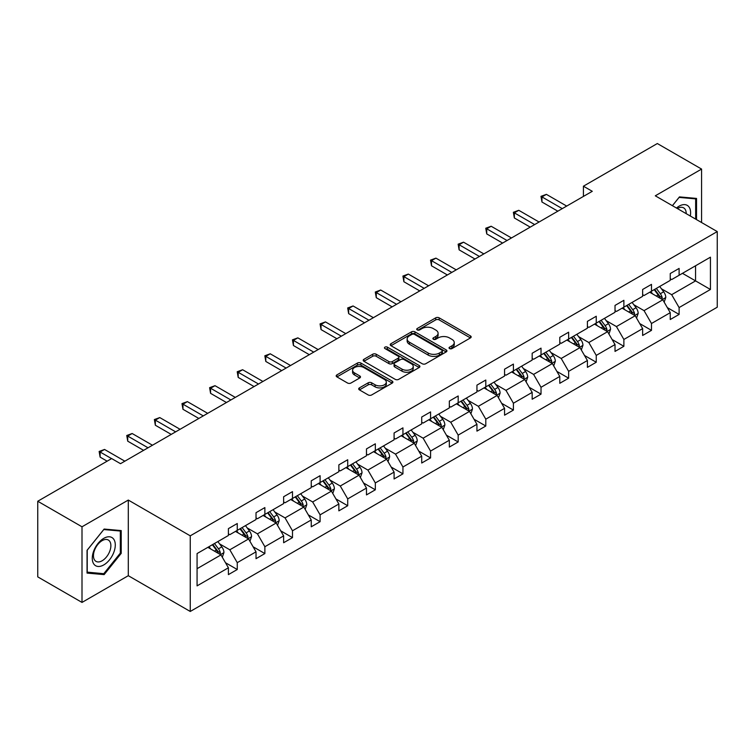 <?xml version="1.0" encoding="UTF-8"?>
<svg xmlns="http://www.w3.org/2000/svg" width="755" height="755" viewBox="0 0 755 755"><rect width="100%" height="100%" fill="white"/><g stroke="black" fill="none" stroke-linecap="round" stroke-linejoin="round"><path stroke-width="1.13" d="M449.555 348.584A1.718 0.991 0 0 0 451.99 348.584L470.45 337.919A2.454 1.416 0 0 0 471.167 336.919A2.454 1.416 0 0 0 470.45 335.918L439.174 317.855A2.454 1.416 0 0 0 435.692 317.855L417.232 328.519A1.718 0.991 0 0 0 416.732 329.218A1.718 0.991 0 0 0 417.232 329.916A1.718 0.991 0 0 0 419.667 329.916L422.054 328.538A7.861 4.539 0 0 1 433.181 328.538L435.786 330.048A7.861 4.539 0 0 1 438.089 333.257A7.861 4.539 0 0 1 435.786 336.466L433.398 337.844A1.718 0.991 0 0 0 432.889 338.551A1.718 0.991 0 0 0 433.398 339.25A1.718 0.991 0 0 0 435.824 339.25L438.211 337.872A7.861 4.539 0 0 1 449.338 337.872L451.943 339.373A7.861 4.539 0 0 1 454.246 342.591A7.861 4.539 0 0 1 451.943 345.799L449.555 347.177A1.718 0.991 0 0 0 449.046 347.876A1.718 0.991 0 0 0 449.555 348.584L449.555 347.177M359.418 387.881A2.454 1.416 0 0 0 358.7 388.882A2.454 1.416 0 0 0 359.418 389.882L368.195 394.95A2.454 1.416 0 0 0 371.668 394.95L392.166 383.115A2.454 1.416 0 0 0 392.893 382.115A2.454 1.416 0 0 0 392.166 381.105L360.89 363.051A2.454 1.416 0 0 0 357.417 363.051L336.919 374.886A2.454 1.416 0 0 0 336.192 375.896A2.454 1.416 0 0 0 336.919 376.896L347.517 383.011A2.454 1.416 0 0 0 350.99 383.011L359.767 377.953A2.454 1.416 0 0 0 360.484 376.943A2.454 1.416 0 0 0 359.767 375.943L354.51 372.904A6.578 3.794 0 0 1 352.585 370.224A6.578 3.794 0 0 1 356.643 366.722A6.578 3.794 0 0 1 363.806 367.543L384.389 379.425A6.578 3.794 0 0 1 386.315 382.115A6.578 3.794 0 0 1 382.266 385.616A6.578 3.794 0 0 1 375.093 384.795L371.668 382.813A2.454 1.416 0 0 0 368.195 382.813L359.418 387.881L359.418 389.882M128.293 500.065L82.002 526.792L37.75 501.245L37.75 576.877L82.002 602.424L128.293 575.697L190.251 611.465L190.251 535.833L128.293 500.065L128.293 575.697M701.584 222.536L701.584 169.082L655.293 195.809L717.25 231.577L190.251 535.833M701.584 169.082L657.331 143.535L583.417 186.202L583.417 196.423M37.75 501.245L111.655 458.568L120.507 463.683L592.269 191.308L583.417 186.202M422.234 363.75A2.454 1.416 0 0 0 425.707 363.75L446.205 351.915A2.454 1.416 0 0 0 446.932 350.915A2.454 1.416 0 0 0 446.205 349.905L414.929 331.851A2.454 1.416 0 0 0 411.456 331.851L390.958 343.685A2.454 1.416 0 0 0 390.231 344.695A2.454 1.416 0 0 0 390.958 345.696L422.234 363.75M385.645 348.952A1.718 0.991 0 0 1 387.391 349.197L387.391 347.149L419.185 365.505A2.454 1.416 0 0 1 419.912 366.515A2.454 1.416 0 0 1 419.185 367.515L398.687 379.35A2.454 1.416 0 0 1 395.214 379.35L363.938 361.296L372.706 356.266L372.706 354.227L363.938 359.286A2.454 1.416 0 0 0 363.212 360.295A2.454 1.416 0 0 0 363.938 361.296L363.938 359.286M372.706 356.266A2.454 1.416 0 0 1 376.188 356.266L376.188 354.227A2.454 1.416 0 0 0 372.706 354.227M376.188 354.227L388.872 361.551A2.454 1.416 0 0 0 392.345 361.551L398.168 358.181A2.454 1.416 0 0 0 398.885 357.181A2.454 1.416 0 0 0 398.168 356.181L384.956 348.555A1.718 0.991 0 0 1 384.455 347.857A1.718 0.991 0 0 1 385.512 346.932A1.718 0.991 0 0 1 387.391 347.149M82.002 526.792L82.002 602.424M197.074 553.566L228.406 535.484L228.406 528.632L237.259 523.526L237.259 530.369L256.02 519.534L256.02 512.692L264.873 507.577L264.873 514.429L283.635 503.594L283.635 496.743L292.487 491.637L292.487 498.479L311.249 487.645L311.249 480.803L320.101 475.688L320.101 482.539L338.863 471.705L338.863 464.853L347.715 459.748L347.715 466.599L366.477 455.765L366.477 448.914L375.329 443.808L375.329 450.65L394.091 439.816L394.091 432.974L402.943 427.858L402.943 434.71L421.715 423.876L421.715 417.024L430.567 411.919L430.567 418.761L449.329 407.926L449.329 401.084L458.181 395.969L458.181 402.821L476.943 391.987L476.943 385.135L485.795 380.029L485.795 386.881L504.557 376.047L504.557 369.195L513.409 364.089L513.409 370.932L532.171 360.097L532.171 353.255L541.024 348.14L541.024 354.992L559.785 344.157L559.785 337.306L568.638 332.2L568.638 339.042L587.409 328.208L587.409 321.366L596.252 316.251L596.252 323.102L615.023 312.268L615.023 305.416L623.875 300.311L623.875 307.162L642.637 296.328L642.637 289.476L651.49 284.371L651.49 291.213L670.251 280.379L670.251 273.536L679.104 268.421L679.104 275.273L710.436 257.181L710.436 289.476L679.104 307.568L679.104 314.42L670.251 319.525L670.251 312.674L651.49 323.508L651.49 330.36L642.637 335.465L642.637 328.623L623.875 339.457L623.875 346.3L615.023 351.415L615.023 344.563L596.252 355.397L596.252 362.249L587.409 367.355L587.409 360.512L568.638 371.347L568.638 378.189L559.785 383.304L559.785 376.452L541.024 387.287L541.024 394.138L532.171 399.244L532.171 392.392L513.409 403.227L513.409 410.078L504.557 415.184L504.557 408.342L485.795 419.176L485.795 426.018L476.943 431.133L476.943 424.282L458.181 435.116L458.181 441.968L449.329 447.073L449.329 440.231L430.567 451.065L430.567 457.907L421.715 463.023L421.715 456.171L402.943 467.005L402.943 473.847L394.091 478.963L394.091 472.111L375.329 482.945L375.329 489.797L366.477 494.902L366.477 488.06L347.715 498.895L347.715 505.737L338.863 510.852L338.863 504L320.101 514.834L320.101 521.686L311.249 526.792L311.249 519.95L292.487 530.774L292.487 537.626L283.635 542.741L283.635 535.89L264.873 546.724L264.873 553.566L256.02 558.681L256.02 551.83L237.259 562.664L237.259 569.515L228.406 574.621L228.406 567.779L197.074 585.871L197.074 553.566M190.251 611.465L717.25 307.209L717.25 231.577M235.484 531.388L248.584 538.957L229.822 549.791L219.573 543.874M229.822 549.791L237.259 562.664M248.584 538.957L256.02 551.83M228.406 533.842L229.822 534.663L237.259 530.369M263.099 515.448L276.198 523.007L257.436 533.842L247.187 527.934M257.436 533.842L264.873 546.724M276.198 523.007L283.635 535.89M256.02 517.902L257.436 518.723L264.873 514.429M290.713 499.508L303.812 507.067L285.05 517.902L274.801 511.984M285.05 517.902L292.487 530.774M303.812 507.067L311.249 519.95M283.635 501.962L285.05 502.773L292.487 498.479M318.327 483.559L331.426 491.127L312.664 501.962L302.415 496.044M312.664 501.962L320.101 514.834M331.426 491.127L338.863 504M311.249 486.012L312.664 486.833L320.101 482.539M345.941 467.619L359.05 475.178L340.279 486.012L330.039 480.095M340.279 486.012L347.715 498.895M359.05 475.178L366.477 488.06M338.863 470.072L340.279 470.884L347.715 466.599M373.565 451.669L386.664 459.238L367.893 470.072L357.653 464.155M367.893 470.072L375.329 482.945M386.664 459.238L394.091 472.111M366.477 454.123L367.893 454.944L375.329 450.65M401.179 435.729L414.278 443.289L395.516 454.123L385.267 448.215M395.516 454.123L402.943 467.005M414.278 443.289L421.715 456.171M394.091 438.183L395.516 439.004L402.943 434.71M428.793 419.789L441.892 427.349L423.13 438.183L412.881 432.266M423.13 438.183L430.567 451.065M441.892 427.349L449.329 440.231M421.715 422.243L423.13 423.055L430.567 418.761M456.407 403.84L469.506 411.409L450.744 422.243L440.495 416.326M450.744 422.243L458.181 435.116M469.506 411.409L476.943 424.282M449.329 406.294L450.744 407.115L458.181 402.821M484.021 387.9L497.12 395.46L478.359 406.294L468.109 400.377M478.359 406.294L485.795 419.176M497.12 395.46L504.557 408.342M476.943 390.354L478.359 391.166L485.795 386.881M511.635 371.951L524.734 379.52L505.973 390.354L495.724 384.437M505.973 390.354L513.409 403.227M524.734 379.52L532.171 392.392M504.557 374.405L505.973 375.226L513.409 370.932M539.249 356.011L552.358 363.57L533.587 374.405L523.347 368.497M533.587 374.405L541.024 387.287M552.358 363.57L559.785 376.452M532.171 358.465L533.587 359.286L541.024 354.992M566.873 340.071L579.972 347.63L561.201 358.465L550.961 352.547M561.201 358.465L568.638 371.347M579.972 347.63L587.409 360.512M559.785 342.525L561.201 343.336L568.638 339.042M594.487 324.121L607.586 331.69L588.824 342.525L578.575 336.607M588.824 342.525L596.252 355.397M607.586 331.69L615.023 344.563M587.409 326.575L588.824 327.396L596.252 323.102M622.101 308.182L635.2 315.741L616.439 326.575L606.19 320.658M616.439 326.575L623.875 339.457M635.2 315.741L642.637 328.623M615.023 310.635L616.439 311.447L623.875 307.162M649.715 292.242L662.815 299.801L644.053 310.635L633.804 304.718M644.053 310.635L651.49 323.508M662.815 299.801L670.251 312.674M642.637 294.686L644.053 295.507L651.49 291.213M682.463 273.329L695.563 280.888L671.667 294.686L661.418 288.778M671.667 294.686L679.104 307.568M710.436 289.476L695.563 280.888L695.563 265.769L710.436 257.181M670.251 278.746L671.667 279.567L679.104 275.273M197.074 568.694L220.97 554.897L207.87 547.337M220.97 554.897L228.406 567.779M667.326 307.615L679.104 314.42M639.712 323.565L651.49 330.36M612.097 339.505L623.875 346.3M584.483 355.454L596.252 362.249M556.869 371.394L568.638 378.189M529.255 387.334L541.024 394.138M501.641 403.283L513.409 410.078M474.017 419.223L485.795 426.018M446.403 435.173L458.181 441.968M418.789 451.113L430.567 457.907M391.175 467.052L402.943 473.847M363.561 483.002L375.329 489.797M335.947 498.942L347.715 505.737M308.333 514.891L320.101 521.686M280.709 530.831L292.487 537.626M253.095 546.771L264.873 553.566M225.481 562.72L237.259 569.515M696.535 219.62L696.535 198.423L679.453 196.895L672.394 205.681M121.215 553.358L121.215 530.586L104.133 529.057L87.051 550.31L87.051 573.083L104.133 574.612L121.215 553.358L120.328 552.849M450.244 348.819L451.943 347.838A7.861 4.539 0 0 0 454.246 344.629L454.246 342.591M438.089 333.257L438.089 335.305A7.861 4.539 0 0 1 435.786 338.514L434.078 339.495M470.412 337.938L439.174 319.903A2.454 1.416 0 0 0 435.692 319.903L417.921 330.161M446.177 351.934L414.929 333.899A2.454 1.416 0 0 0 411.456 333.899L390.986 345.714M441.864 351.613A1.718 0.991 0 0 0 442.364 350.915A1.718 0.991 0 0 0 441.864 350.207L414.41 334.361A1.718 0.991 0 0 0 411.975 334.361L409.455 335.815A7.861 4.539 0 0 0 407.153 339.023A7.861 4.539 0 0 0 409.455 342.232L428.227 353.066A7.861 4.539 0 0 0 439.344 353.066L441.864 351.613L441.864 353.661A1.718 0.991 0 0 0 442.364 352.953L442.364 350.915M407.153 339.023L407.153 341.071A7.861 4.539 0 0 0 409.455 344.28L409.455 342.232M441.864 353.661L439.344 355.114A7.861 4.539 0 0 1 428.227 355.114L409.455 344.28M376.188 356.266L388.872 363.589A2.454 1.416 0 0 0 392.345 363.589L398.168 360.229A2.454 1.416 0 0 0 398.885 359.229L398.885 357.181M387.391 349.197L419.157 367.534M402.028 369.148A6.578 3.794 0 0 0 409.191 369.969A6.578 3.794 0 0 0 413.249 366.458A6.578 3.794 0 0 0 411.324 363.778L404.076 359.588A2.454 1.416 0 0 0 400.594 359.588L394.78 362.947A2.454 1.416 0 0 0 394.053 363.957A2.454 1.416 0 0 0 394.78 364.958L402.028 369.148L402.028 371.186A6.578 3.794 0 0 0 409.191 372.017A6.578 3.794 0 0 0 413.249 368.506L413.249 366.458M394.053 363.957L394.053 365.996A2.454 1.416 0 0 0 394.78 367.005L394.78 364.958M402.028 371.186L394.78 367.005M386.315 382.115L386.315 384.153A6.578 3.794 0 0 1 382.266 387.664A6.578 3.794 0 0 1 375.093 386.843L371.668 384.861A2.454 1.416 0 0 0 368.195 384.861L359.446 389.901M352.585 370.224L352.585 372.272A6.578 3.794 0 0 0 354.51 374.952L354.51 372.904M359.729 377.972L354.51 374.952M392.138 383.134L360.89 365.099A2.454 1.416 0 0 0 357.417 365.099L336.947 376.915M102.331 573.564L104.133 574.612M664.164 302.132L665.787 297.432A6.635 3.832 -120 0 0 663.673 291.779L659.7 286.475M652.565 293.884L650.848 291.581M661.833 299.235L662.21 297.715A6.635 3.832 -120 0 0 660.304 293.723L656.331 288.419M654.67 289.373L659.049 295.214A3.379 1.954 60 0 1 659.662 296.243L662.21 297.715M654.207 289.646L658.181 294.95A6.635 3.832 60 0 1 659.842 298.083M562.267 208.635L541.958 196.913L546.384 194.356L566.694 206.077M557.841 211.192L541.958 202.019L541.958 196.913L540.986 196.347L546.384 194.356M541.958 202.019L540.986 196.347M636.55 318.072L638.173 313.372A6.635 3.832 -120 0 0 636.059 307.719L632.086 302.415M624.951 309.833L623.234 307.53M634.219 315.175L634.596 313.655A6.635 3.832 -120 0 0 632.69 309.663L628.717 304.359M627.056 305.322L631.435 311.154A3.379 1.954 60 0 1 632.048 312.183L634.596 313.655M626.593 305.586L630.567 310.89A6.635 3.832 60 0 1 632.218 314.023M608.926 334.021L610.559 329.312A6.635 3.832 -120 0 0 608.445 323.668L604.462 318.365M597.337 325.773L595.62 323.47M606.605 331.124L606.973 329.595A6.635 3.832 -120 0 0 605.076 325.613L601.103 320.299M599.442 321.262L603.811 327.104A3.379 1.954 60 0 1 604.425 328.132L606.973 329.595M598.979 321.526L602.952 326.839A6.635 3.832 60 0 1 604.604 329.973M534.653 224.575L514.344 212.853L518.77 210.305L539.079 222.027M530.227 227.132L514.344 217.969L514.344 212.853L513.372 212.297L518.77 210.305M514.344 217.969L513.372 212.297M507.039 240.524L486.73 228.803L491.156 226.245L511.465 237.967M502.613 243.082L486.73 233.908L486.73 228.803L485.758 228.237L491.156 226.245M486.73 233.908L485.758 228.237M690.306 216.024A16.27 9.39 120 0 0 676.48 208.04M686.201 213.656A12.316 7.116 120 0 0 683.652 207.87A12.316 7.116 120 0 0 677.367 208.55M672.431 205.7L679.104 197.404L695.657 198.876L695.657 219.11M694.553 198.244L695.657 198.876M113.741 552.518A16.27 9.39 120 0 0 109.532 536.796A16.27 9.39 120 0 0 93.818 550.735A16.27 9.39 120 0 0 98.027 566.458A16.27 9.39 120 0 0 113.741 552.518M109.711 551.367A12.316 7.116 120 0 0 108.324 540.023A12.316 7.116 120 0 0 94.62 550.027A12.316 7.116 120 0 0 96.008 561.371A12.316 7.116 120 0 0 109.711 551.367M87.231 572.215L87.231 550.15L103.775 529.557L120.328 531.039L120.328 553.104L103.775 573.696L87.051 572.12M119.233 530.406L120.328 531.039M581.312 349.961L582.945 345.261A6.635 3.832 -120 0 0 580.822 339.608L576.848 334.305M569.723 341.713L567.996 339.42M578.991 347.064L579.359 345.545A6.635 3.832 -120 0 0 577.462 341.553L573.489 336.249M571.828 337.211L576.197 343.044A3.379 1.954 60 0 1 576.811 344.072L579.359 345.545M571.365 337.476L575.338 342.779A6.635 3.832 60 0 1 576.99 345.913M479.425 256.464L459.115 244.743L463.542 242.185L483.842 253.907M474.999 259.022L459.115 249.858L459.115 244.743L458.143 244.176L463.542 242.185M459.115 249.858L458.143 244.176M553.698 365.901L555.331 361.201A6.635 3.832 -120 0 0 553.207 355.558L549.234 350.245M542.109 357.662L540.382 355.36M551.376 363.013L551.745 361.485A6.635 3.832 -120 0 0 549.848 357.493L545.874 352.189M544.213 353.151L548.583 358.993A3.379 1.954 60 0 1 549.196 360.012L551.745 361.485M543.751 353.416L547.724 358.719A6.635 3.832 60 0 1 549.376 361.853M451.801 272.413L431.501 260.683L435.928 258.135L456.228 269.856M447.375 274.962L431.501 265.798L431.501 260.683L430.529 260.126L435.928 258.135M431.501 265.798L430.529 260.126M526.084 381.851L527.707 377.151A6.635 3.832 -120 0 0 525.593 371.498L521.62 366.194M514.495 373.602L512.768 371.3M523.762 378.953L524.13 377.434A6.635 3.832 -120 0 0 522.234 373.442L518.26 368.138M516.599 369.091L520.969 374.933A3.379 1.954 60 0 1 521.582 375.962L524.13 377.434M516.137 369.365L520.11 374.669A6.635 3.832 60 0 1 521.762 377.802M424.187 288.353L403.887 276.632L408.313 274.074L428.613 285.796M419.761 290.911L403.887 281.738L403.887 276.632L402.915 276.066L408.313 274.074M403.887 281.738L402.915 276.066M498.47 397.791L500.093 393.091A6.635 3.832 -120 0 0 497.979 387.438L494.006 382.134M486.881 389.542L485.154 387.249M496.139 394.893L496.516 393.374A6.635 3.832 -120 0 0 494.619 389.382L490.637 384.078M488.976 385.041L493.355 390.873A3.379 1.954 60 0 1 493.968 391.902L496.516 393.374M488.513 385.305L492.496 390.609A6.635 3.832 60 0 1 494.148 393.742M396.573 304.293L376.273 292.572L380.699 290.024L400.999 301.745M392.147 306.851L376.273 297.687L376.273 292.572L375.292 292.015L380.699 290.024M376.273 297.687L375.292 292.015M470.856 413.74L472.479 409.031A6.635 3.832 -120 0 0 470.365 403.387L466.392 398.083M459.257 405.492L457.539 403.189M468.525 410.843L468.902 409.314A6.635 3.832 -120 0 0 466.996 405.331L463.023 400.018M461.362 400.981L465.741 406.822A3.379 1.954 60 0 1 466.354 407.851L468.902 409.314M460.899 401.245L464.872 406.558A6.635 3.832 60 0 1 466.533 409.682M368.959 320.243L348.65 308.521L353.076 305.964L373.385 317.685M364.533 322.791L348.65 313.627L348.65 308.521L347.677 307.955L353.076 305.964M348.65 313.627L347.677 307.955M443.242 429.68L444.865 424.98A6.635 3.832 -120 0 0 442.751 419.327L438.778 414.023M431.643 421.432L429.925 419.138M440.911 426.783L441.288 425.263A6.635 3.832 -120 0 0 439.382 421.271L435.409 415.967M433.748 416.92L438.127 422.762A3.379 1.954 60 0 1 438.74 423.791L441.288 425.263M433.285 417.194L437.258 422.498A6.635 3.832 60 0 1 438.91 425.631M341.345 336.183L321.035 324.461L325.462 321.904L345.771 333.625M336.919 338.74L321.035 329.576L321.035 324.461L320.063 323.895L325.462 321.904M321.035 329.576L320.063 323.895M415.618 445.62L417.251 440.92A6.635 3.832 -120 0 0 415.137 435.276L411.154 429.963M404.029 437.381L402.311 435.078M413.296 442.732L413.664 441.203A6.635 3.832 -120 0 0 411.768 437.211L407.794 431.907M406.133 432.87L410.503 438.712A3.379 1.954 60 0 1 411.116 439.731L413.664 441.203M405.671 433.134L409.644 438.438A6.635 3.832 60 0 1 411.296 441.571M313.731 352.132L293.421 340.401L297.848 337.853L318.157 349.574M309.305 354.68L293.421 345.516L293.421 340.401L292.449 339.844L297.848 337.853M293.421 345.516L292.449 339.844M388.004 461.569L389.637 456.869A6.635 3.832 -120 0 0 387.513 451.216L383.54 445.912M376.415 453.321L374.688 451.018M385.682 458.672L386.05 457.152A6.635 3.832 -120 0 0 384.153 453.16L380.18 447.857M378.519 448.81L382.889 454.652A3.379 1.954 60 0 1 383.502 455.68L386.05 457.152M378.057 449.083L382.03 454.387A6.635 3.832 60 0 1 383.682 457.521M286.117 368.072L265.807 356.351L270.233 353.793L290.533 365.514M281.69 370.63L265.807 361.456L265.807 356.351L264.835 355.784L270.233 353.793M265.807 361.456L264.835 355.784M360.39 477.509L362.023 472.809A6.635 3.832 -120 0 0 359.899 467.156L355.926 461.852M348.801 469.261L347.073 466.967M358.068 474.612L358.436 473.092A6.635 3.832 -120 0 0 356.539 469.1L352.566 463.796M350.905 464.759L355.275 470.591A3.379 1.954 60 0 1 355.888 471.62L358.436 473.092M350.443 465.023L354.416 470.327A6.635 3.832 60 0 1 356.067 473.46M258.493 384.012L238.193 372.291L242.619 369.733L262.919 381.464M254.067 386.569L238.193 377.406L238.193 372.291L237.221 371.734L242.619 369.733M238.193 377.406L237.221 371.734M332.776 493.459L334.399 488.749A6.635 3.832 -120 0 0 332.285 483.106L328.312 477.802M321.186 485.21L319.459 482.907M330.454 490.561L330.822 489.032A6.635 3.832 -120 0 0 328.925 485.05L324.952 479.736M323.291 480.699L327.661 486.541A3.379 1.954 60 0 1 328.274 487.57L330.822 489.032M322.829 480.963L326.802 486.267A6.635 3.832 60 0 1 328.453 489.4M230.879 399.961L210.579 388.24L215.005 385.682L235.305 397.404M226.453 402.509L210.579 393.346L210.579 388.24L209.607 387.674L215.005 385.682M210.579 393.346L209.607 387.674M305.162 509.398L306.785 504.699A6.635 3.832 -120 0 0 304.671 499.046L300.698 493.742M293.572 501.15L291.845 498.847M302.83 506.501L303.208 504.982A6.635 3.832 -120 0 0 301.311 500.99L297.328 495.686M295.667 496.639L300.046 502.481A3.379 1.954 60 0 1 300.66 503.509L303.208 504.982M295.205 496.913L299.188 502.217A6.635 3.832 60 0 1 300.839 505.35M203.265 415.901L182.965 404.18L187.391 401.622L207.691 413.344M198.839 418.459L182.965 409.286L182.965 404.18L181.983 403.614L187.391 401.622M182.965 409.286L181.983 403.614M277.547 525.338L279.171 520.639A6.635 3.832 -120 0 0 277.057 514.995L273.084 509.682M265.949 517.099L264.231 514.797M275.216 522.451L275.594 520.922A6.635 3.832 -120 0 0 273.688 516.93L269.714 511.626M268.053 512.588L272.432 518.43A3.379 1.954 60 0 1 273.046 519.449L275.594 520.922M267.591 512.853L271.564 518.156A6.635 3.832 60 0 1 273.225 521.29M175.651 431.851L155.341 420.12L159.767 417.572L180.077 429.293M171.225 434.399L155.341 425.235L155.341 420.12L154.369 419.563L159.767 417.572M155.341 425.235L154.369 419.563M249.933 541.288L251.557 536.588A6.635 3.832 -120 0 0 249.443 530.935L245.469 525.631M238.335 533.039L236.617 530.737M247.602 538.39L247.98 536.871A6.635 3.832 -120 0 0 246.073 532.879L242.1 527.575M240.439 528.528L244.818 534.37A3.379 1.954 60 0 1 245.432 535.399L247.98 536.871M239.977 528.802L243.95 534.106A6.635 3.832 60 0 1 245.602 537.239M148.037 447.791L127.727 436.069L132.153 433.512L152.463 445.233M143.61 450.348L127.727 441.175L127.727 436.069L126.755 435.503L132.153 433.512M127.727 441.175L126.755 435.503M222.31 557.228L223.942 552.528A6.635 3.832 -120 0 0 221.828 546.875L217.846 541.571M210.72 548.979L209.003 546.686M219.988 554.33L220.356 552.811A6.635 3.832 -120 0 0 218.459 548.819L214.486 543.515M212.825 544.478L217.195 550.31A3.379 1.954 60 0 1 217.808 551.339L220.356 552.811M212.363 544.742L216.336 550.046A6.635 3.832 60 0 1 217.987 553.179M111.57 458.625L100.113 452.009L104.539 449.452L124.849 461.182M107.144 461.182L100.113 457.124L100.113 452.009L99.141 451.452L104.539 449.452M100.113 457.124L99.141 451.452M451.943 347.838L451.943 345.799M433.398 339.25L433.398 337.844M435.786 338.514L435.786 336.466M417.232 329.916L417.232 328.519M435.692 319.903L435.692 317.855M439.174 319.903L439.174 317.855M470.45 337.919L470.45 335.918M390.958 345.696L390.958 343.685M411.456 333.899L411.456 331.851M414.929 333.899L414.929 331.851M446.205 351.915L446.205 349.905M428.227 355.114L428.227 353.066M439.344 355.114L439.344 353.066M388.872 363.589L388.872 361.551M392.345 363.589L392.345 361.551M398.168 360.229L398.168 358.181M419.185 367.515L419.185 365.505M368.195 384.861L368.195 382.813M371.668 384.861L371.668 382.813M375.093 386.843L375.093 384.795M359.767 377.953L359.767 375.943M336.919 376.896L336.919 374.886M357.417 365.099L357.417 363.051M360.89 365.099L360.89 363.051M392.166 383.115L392.166 381.105M662.333 299.527L665.75 297.555M660.304 293.723L663.673 291.779M656.293 296.036L658.181 294.95M634.719 315.467L638.126 313.504M632.69 309.663L636.059 307.719M628.679 311.985L630.567 310.89M607.105 331.407L610.512 329.444M605.076 325.613L608.445 323.668M601.065 327.925L602.952 326.839M579.491 347.357L582.898 345.384M577.462 341.553L580.822 339.608M573.451 343.865L575.338 342.779M551.877 363.297L555.284 361.334M549.848 357.493L553.207 355.558M545.837 359.814L547.724 358.719M524.263 379.246L527.669 377.273M522.234 373.442L525.593 371.498M518.223 375.754L520.11 374.669M496.648 395.186L500.055 393.223M494.619 389.382L497.979 387.438M490.608 391.703L492.496 390.609M469.025 411.126L472.441 409.163M466.996 405.331L470.365 403.387M462.985 407.643L464.872 406.558M441.411 427.075L444.818 425.103M439.382 421.271L442.751 419.327M435.371 423.583L437.258 422.498M413.797 443.015L417.204 441.052M411.768 437.211L415.137 435.276M407.757 439.533L409.644 438.438M386.183 458.964L389.589 456.992M384.153 453.16L387.513 451.216M380.142 455.473L382.03 454.387M358.568 474.904L361.975 472.941M356.539 469.1L359.899 467.156M352.528 471.422L354.416 470.327M330.954 490.844L334.361 488.881M328.925 485.05L332.285 483.106M324.914 487.362L326.802 486.267M303.34 506.794L306.747 504.821M301.311 500.99L304.671 499.046M297.3 503.302L299.188 502.217M275.717 522.734L279.133 520.771M273.688 516.93L277.057 514.995M269.677 519.251L271.564 518.156M248.102 538.683L251.509 536.711M246.073 532.879L249.443 530.935M242.062 535.191L243.95 534.106M220.488 554.623L223.895 552.66M218.459 548.819L221.828 546.875M214.448 551.131L216.336 550.046"/></g></svg>
